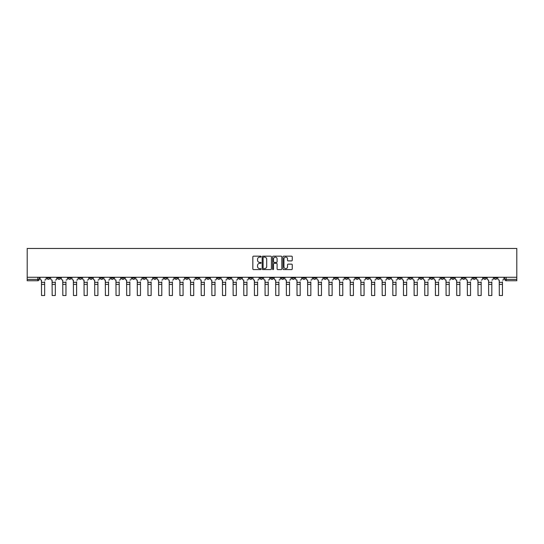 <?xml version="1.0" encoding="UTF-8"?>
<svg xmlns="http://www.w3.org/2000/svg" width="544" height="544" viewBox="0 0 544 544"><rect width="100%" height="100%" fill="white"/><g stroke="black" fill="none" stroke-linecap="round" stroke-linejoin="round"><path stroke-width="0.82" d="M261.079 256.639A0.469 0.469 0 0 0 260.61 256.176L253.497 256.176A0.673 0.673 0 0 0 252.824 256.843L252.824 268.899A0.673 0.673 0 0 0 253.497 269.572L260.61 269.572A0.469 0.469 0 0 0 261.079 269.103A0.469 0.469 0 0 0 260.61 268.634L259.692 268.634A2.142 2.142 0 0 1 257.55 266.492L257.55 265.486A2.142 2.142 0 0 1 259.692 263.344L260.61 263.344A0.469 0.469 0 0 0 261.079 262.874A0.469 0.469 0 0 0 260.61 262.405L259.692 262.405A2.142 2.142 0 0 1 257.55 260.256L257.55 259.257A2.142 2.142 0 0 1 259.692 257.108L260.61 257.108A0.469 0.469 0 0 0 261.079 256.639M398.392 277.27L398.392 278.025L401.125 278.025A1.367 1.367 0 0 1 399.758 279.385A1.367 1.367 0 0 1 398.392 278.025L398.392 277.27M334.512 277.27L334.512 278.025L337.246 278.025A1.367 1.367 0 0 1 335.879 279.385A1.367 1.367 0 0 1 334.512 278.025L334.512 277.27M323.87 277.27L323.87 278.025L326.597 278.025A1.367 1.367 0 0 1 325.23 279.385A1.367 1.367 0 0 1 323.87 278.025L323.87 277.27M259.991 277.27L259.991 278.025L262.718 278.025A1.367 1.367 0 0 1 261.351 279.385A1.367 1.367 0 0 1 259.991 278.025L259.991 277.27M249.342 277.27L249.342 278.025L252.069 278.025A1.367 1.367 0 0 1 250.709 279.385A1.367 1.367 0 0 1 249.342 278.025L249.342 277.27M238.694 277.27L238.694 278.025L241.427 278.025A1.367 1.367 0 0 1 240.06 279.385A1.367 1.367 0 0 1 238.694 278.025L238.694 277.27M217.403 277.27L217.403 278.025L220.13 278.025A1.367 1.367 0 0 1 218.77 279.385A1.367 1.367 0 0 1 217.403 278.025L217.403 277.27M196.112 278.025L196.112 277.27L196.112 278.025A1.367 1.367 0 0 0 197.472 279.385A1.367 1.367 0 0 1 196.112 278.025L198.839 278.025A1.367 1.367 0 0 1 197.472 279.385A1.367 1.367 0 0 0 198.839 278.025L198.839 277.27L198.839 278.025M185.463 278.025L185.463 277.27L185.463 278.025A1.367 1.367 0 0 0 186.83 279.385A1.367 1.367 0 0 1 185.463 278.025L188.19 278.025A1.367 1.367 0 0 1 186.83 279.385M174.814 278.025L174.814 277.27L174.814 278.025A1.367 1.367 0 0 0 176.181 279.385A1.367 1.367 0 0 1 174.814 278.025L177.548 278.025A1.367 1.367 0 0 1 176.181 279.385A1.367 1.367 0 0 0 177.548 278.025L177.548 277.27L177.548 278.025M164.172 277.27L164.172 278.025L166.899 278.025A1.367 1.367 0 0 1 165.532 279.385A1.367 1.367 0 0 1 164.172 278.025L164.172 277.27M153.524 277.27L153.524 278.025L156.257 278.025A1.367 1.367 0 0 1 154.89 279.385A1.367 1.367 0 0 1 153.524 278.025L153.524 277.27M142.875 277.27L142.875 278.025L145.608 278.025A1.367 1.367 0 0 1 144.242 279.385A1.367 1.367 0 0 1 142.875 278.025L142.875 277.27M132.233 278.025L132.233 277.27L132.233 278.025A1.367 1.367 0 0 0 133.6 279.385A1.367 1.367 0 0 1 132.233 278.025L134.96 278.025A1.367 1.367 0 0 1 133.6 279.385M110.935 278.025L110.935 277.27L110.935 278.025A1.367 1.367 0 0 0 112.302 279.385A1.367 1.367 0 0 1 110.935 278.025L113.669 278.025A1.367 1.367 0 0 1 112.302 279.385A1.367 1.367 0 0 0 113.669 278.025L113.669 277.27L113.669 278.025M100.293 278.025L100.293 277.27L100.293 278.025A1.367 1.367 0 0 0 101.66 279.385A1.367 1.367 0 0 1 100.293 278.025L103.02 278.025A1.367 1.367 0 0 1 101.66 279.385A1.367 1.367 0 0 0 103.02 278.025L103.02 277.27L103.02 278.025M89.644 278.025L89.644 277.27L89.644 278.025A1.367 1.367 0 0 0 91.011 279.385A1.367 1.367 0 0 1 89.644 278.025L92.378 278.025A1.367 1.367 0 0 1 91.011 279.385A1.367 1.367 0 0 0 92.378 278.025L92.378 277.27L92.378 278.025M79.002 278.025L79.002 277.27L79.002 278.025A1.367 1.367 0 0 0 80.362 279.385A1.367 1.367 0 0 1 79.002 278.025L81.729 278.025A1.367 1.367 0 0 1 80.362 279.385M68.354 277.27L68.354 278.025L71.08 278.025A1.367 1.367 0 0 1 69.72 279.385A1.367 1.367 0 0 1 68.354 278.025L68.354 277.27M57.705 278.025L57.705 277.27L57.705 278.025A1.367 1.367 0 0 0 59.072 279.385A1.367 1.367 0 0 1 57.705 278.025L60.438 278.025A1.367 1.367 0 0 1 59.072 279.385A1.367 1.367 0 0 0 60.438 278.025L60.438 277.27L60.438 278.025M291.577 260.896A0.673 0.673 0 0 0 292.25 260.229L292.25 256.843A0.673 0.673 0 0 0 291.577 256.176L283.676 256.176A0.673 0.673 0 0 0 283.002 256.843L283.002 268.899A0.673 0.673 0 0 0 283.676 269.572L291.577 269.572A0.673 0.673 0 0 0 292.25 268.899L292.25 264.812A0.673 0.673 0 0 0 291.577 264.146L288.198 264.146A0.673 0.673 0 0 0 287.524 264.812L287.524 266.839A1.795 1.795 0 0 1 285.736 268.634A1.795 1.795 0 0 1 283.941 266.839L283.941 258.903A1.795 1.795 0 0 1 285.736 257.108A1.795 1.795 0 0 1 287.524 258.903L287.524 260.229A0.673 0.673 0 0 0 288.198 260.896L291.577 260.896M516.8 277.27L27.2 277.27L27.2 248.472L516.8 248.472L516.8 280.752L506.219 280.752A1.367 1.367 0 0 1 504.859 279.385L516.8 279.385M271.415 256.843A0.673 0.673 0 0 0 270.742 256.176L262.84 256.176A0.673 0.673 0 0 0 262.167 256.843L262.167 268.899A0.673 0.673 0 0 0 262.84 269.572L270.742 269.572A0.673 0.673 0 0 0 271.415 268.899L271.415 256.843M273.258 256.176L281.16 256.176A0.673 0.673 0 0 1 281.833 256.843L281.833 268.899A0.673 0.673 0 0 1 281.16 269.572L277.78 269.572A0.673 0.673 0 0 1 277.107 268.899L277.107 264.01A0.673 0.673 0 0 0 276.44 263.344L274.196 263.344A0.673 0.673 0 0 0 273.523 264.01L273.523 269.103A0.469 0.469 0 0 1 273.054 269.572A0.469 0.469 0 0 1 272.585 269.103L272.585 256.843A0.673 0.673 0 0 1 273.258 256.176M504.859 277.27L504.859 279.385M39.141 277.27L39.141 279.385A1.367 1.367 0 0 1 37.781 280.752L27.2 280.752L27.2 279.385L39.141 279.385M27.2 277.27L27.2 279.385M496.937 277.27L496.937 278.025A1.367 1.367 0 0 1 495.577 279.385A1.367 1.367 0 0 1 494.21 278.025L496.937 278.025M494.21 277.27L494.21 278.025M486.295 277.27L486.295 278.025A1.367 1.367 0 0 1 484.928 279.385A1.367 1.367 0 0 1 483.562 278.025A1.367 1.367 0 0 0 484.928 279.385A1.367 1.367 0 0 0 486.295 278.025L483.562 278.025L483.562 277.27M475.646 277.27L475.646 278.025A1.367 1.367 0 0 1 474.28 279.385A1.367 1.367 0 0 1 472.92 278.025L475.646 278.025M472.92 277.27L472.92 278.025M464.998 277.27L464.998 278.025A1.367 1.367 0 0 1 463.638 279.385A1.367 1.367 0 0 1 462.271 278.025L464.998 278.025M462.271 277.27L462.271 278.025M454.356 278.025L454.356 277.27L454.356 278.025A1.367 1.367 0 0 1 452.989 279.385A1.367 1.367 0 0 1 451.622 278.025L454.356 278.025A1.367 1.367 0 0 1 452.989 279.385M451.622 277.27L451.622 278.025M443.707 277.27L443.707 278.025A1.367 1.367 0 0 1 442.34 279.385A1.367 1.367 0 0 1 440.98 278.025A1.367 1.367 0 0 0 442.34 279.385M440.98 277.27L440.98 278.025L443.707 278.025M433.065 277.27L433.065 278.025A1.367 1.367 0 0 1 431.698 279.385A1.367 1.367 0 0 1 430.331 278.025L433.065 278.025A1.367 1.367 0 0 1 431.698 279.385M430.331 277.27L430.331 278.025M422.416 277.27L422.416 278.025A1.367 1.367 0 0 1 421.049 279.385A1.367 1.367 0 0 1 419.682 278.025A1.367 1.367 0 0 0 421.049 279.385M419.682 277.27L419.682 278.025L422.416 278.025M411.767 277.27L411.767 278.025A1.367 1.367 0 0 1 410.4 279.385A1.367 1.367 0 0 1 409.04 278.025L411.767 278.025M409.04 277.27L409.04 278.025M401.125 277.27L401.125 278.025A1.367 1.367 0 0 1 399.758 279.385M390.476 277.27L390.476 278.025A1.367 1.367 0 0 1 389.11 279.385A1.367 1.367 0 0 1 387.743 278.025L390.476 278.025M387.743 277.27L387.743 278.025M379.828 277.27L379.828 278.025A1.367 1.367 0 0 1 378.468 279.385A1.367 1.367 0 0 1 377.101 278.025L379.828 278.025M377.101 277.27L377.101 278.025M369.186 277.27L369.186 278.025A1.367 1.367 0 0 1 367.819 279.385A1.367 1.367 0 0 1 366.452 278.025A1.367 1.367 0 0 0 367.819 279.385M366.452 277.27L366.452 278.025L369.186 278.025M358.537 277.27L358.537 278.025A1.367 1.367 0 0 1 357.17 279.385A1.367 1.367 0 0 1 355.81 278.025L358.537 278.025M355.81 277.27L355.81 278.025M347.888 277.27L347.888 278.025A1.367 1.367 0 0 1 346.528 279.385A1.367 1.367 0 0 1 345.161 278.025L347.888 278.025M345.161 277.27L345.161 278.025M337.246 277.27L337.246 278.025M326.597 277.27L326.597 278.025L326.597 277.27M315.948 277.27L315.948 278.025A1.367 1.367 0 0 1 314.588 279.385A1.367 1.367 0 0 1 313.222 278.025L315.948 278.025M313.222 277.27L313.222 278.025M305.306 277.27L305.306 278.025A1.367 1.367 0 0 1 303.94 279.385A1.367 1.367 0 0 1 302.573 278.025L305.306 278.025M302.573 277.27L302.573 278.025M294.658 277.27L294.658 278.025A1.367 1.367 0 0 1 293.291 279.385A1.367 1.367 0 0 1 291.931 278.025L294.658 278.025M291.931 277.27L291.931 278.025M284.009 277.27L284.009 278.025A1.367 1.367 0 0 1 282.649 279.385A1.367 1.367 0 0 1 281.282 278.025L284.009 278.025M281.282 277.27L281.282 278.025M273.367 277.27L273.367 278.025A1.367 1.367 0 0 1 272 279.385A1.367 1.367 0 0 1 270.633 278.025L273.367 278.025M270.633 277.27L270.633 278.025M262.718 277.27L262.718 278.025A1.367 1.367 0 0 1 261.351 279.385M252.069 277.27L252.069 278.025M241.427 278.025L241.427 277.27L241.427 278.025A1.367 1.367 0 0 1 240.06 279.385M230.778 277.27L230.778 278.025A1.367 1.367 0 0 1 229.412 279.385A1.367 1.367 0 0 1 228.052 278.025A1.367 1.367 0 0 0 229.412 279.385A1.367 1.367 0 0 0 230.778 278.025L228.052 278.025L228.052 277.27M220.13 278.025L220.13 277.27L220.13 278.025A1.367 1.367 0 0 1 218.77 279.385M209.488 277.27L209.488 278.025A1.367 1.367 0 0 1 208.121 279.385A1.367 1.367 0 0 1 206.754 278.025A1.367 1.367 0 0 0 208.121 279.385M206.754 277.27L206.754 278.025L209.488 278.025M188.19 277.27L188.19 278.025L188.19 277.27M166.899 278.025L166.899 277.27L166.899 278.025A1.367 1.367 0 0 1 165.532 279.385M156.257 278.025L156.257 277.27L156.257 278.025A1.367 1.367 0 0 1 154.89 279.385M145.608 278.025L145.608 277.27L145.608 278.025A1.367 1.367 0 0 1 144.242 279.385M134.96 277.27L134.96 278.025L134.96 277.27M124.318 278.025L124.318 277.27L124.318 278.025A1.367 1.367 0 0 1 122.951 279.385A1.367 1.367 0 0 1 121.584 278.025L124.318 278.025A1.367 1.367 0 0 1 122.951 279.385M121.584 277.27L121.584 278.025M81.729 277.27L81.729 278.025L81.729 277.27M71.08 278.025L71.08 277.27L71.08 278.025A1.367 1.367 0 0 1 69.72 279.385M49.79 278.025L49.79 277.27L49.79 278.025A1.367 1.367 0 0 1 48.423 279.385A1.367 1.367 0 0 1 47.063 278.025L49.79 278.025A1.367 1.367 0 0 1 48.423 279.385M47.063 277.27L47.063 278.025M263.575 257.108A0.469 0.469 0 0 0 263.106 257.577L263.106 268.165A0.469 0.469 0 0 0 263.575 268.634L264.547 268.634A2.142 2.142 0 0 0 266.689 266.492L266.689 259.257A2.142 2.142 0 0 0 264.547 257.108L263.575 257.108M277.107 258.937A1.795 1.795 0 0 0 275.318 257.142A1.795 1.795 0 0 0 273.523 258.937L273.523 261.732A0.673 0.673 0 0 0 274.196 262.405L276.44 262.405A0.673 0.673 0 0 0 277.107 261.732L277.107 258.937M44.669 284.403L41.534 284.403M40.066 278.705L40.066 277.27L40.066 278.705A1.367 1.367 0 0 0 41.432 280.072L41.534 281.846M41.432 280.072L41.534 295.528L44.669 295.528L44.669 281.846M46.138 278.705L46.138 277.27L46.138 278.705A1.367 1.367 0 0 1 44.771 280.072M44.669 295.528L41.534 295.528M55.318 284.403L52.176 284.403M50.708 278.705L50.708 277.27L50.708 278.705A1.367 1.367 0 0 0 52.074 280.072L52.176 281.846M52.074 280.072L52.176 295.528L55.318 295.528L55.318 281.846M56.787 278.705L56.787 277.27L56.787 278.705A1.367 1.367 0 0 1 55.42 280.072M65.967 284.403L62.825 284.403M61.356 278.705L61.356 277.27L61.356 278.705A1.367 1.367 0 0 0 62.723 280.072L62.825 281.846M62.723 280.072L62.825 295.528L65.967 295.528L65.967 281.846M67.429 278.705L67.429 277.27L67.429 278.705A1.367 1.367 0 0 1 66.069 280.072M55.318 295.528L52.176 295.528M65.967 295.528L62.825 295.528M76.609 284.403L73.474 284.403M72.005 278.705L72.005 277.27L72.005 278.705A1.367 1.367 0 0 0 73.372 280.072L73.474 281.846M73.372 280.072L73.474 295.528L76.609 295.528L76.609 281.846M78.078 278.705L78.078 277.27L78.078 278.705A1.367 1.367 0 0 1 76.711 280.072M87.258 284.403L84.116 284.403M82.647 278.705L82.647 277.27L82.647 278.705A1.367 1.367 0 0 0 84.014 280.072L84.116 281.846M84.014 280.072L84.116 295.528L87.258 295.528L87.258 281.846M88.726 278.705L88.726 277.27L88.726 278.705A1.367 1.367 0 0 1 87.36 280.072M97.906 284.403L94.765 284.403M93.296 278.705L93.296 277.27L93.296 278.705A1.367 1.367 0 0 0 94.663 280.072L94.765 281.846M94.663 280.072L94.765 295.528L97.906 295.528L97.906 281.846M99.368 278.705L99.368 277.27L99.368 278.705A1.367 1.367 0 0 1 98.008 280.072M76.609 295.528L73.474 295.528M87.258 295.528L84.116 295.528M97.906 295.528L94.765 295.528M108.548 284.403L105.414 284.403M103.945 278.705L103.945 277.27L103.945 278.705A1.367 1.367 0 0 0 105.305 280.072L105.414 281.846M105.305 280.072L105.414 295.528L108.548 295.528L108.548 281.846M110.017 278.705L110.017 277.27L110.017 278.705A1.367 1.367 0 0 1 108.65 280.072M108.548 295.528L105.414 295.528M119.197 284.403L116.056 284.403M114.587 278.705L114.587 277.27L114.587 278.705A1.367 1.367 0 0 0 115.954 280.072L116.056 281.846M115.954 280.072L116.056 295.528L119.197 295.528L119.197 281.846M120.666 278.705L120.666 277.27L120.666 278.705A1.367 1.367 0 0 1 119.299 280.072M119.197 295.528L116.056 295.528M129.846 284.403L126.704 284.403M125.236 278.705L125.236 277.27L125.236 278.705A1.367 1.367 0 0 0 126.602 280.072L126.704 281.846M126.602 280.072L126.704 295.528L129.846 295.528L129.846 281.846M131.308 278.705L131.308 277.27L131.308 278.705A1.367 1.367 0 0 1 129.948 280.072M129.846 295.528L126.704 295.528M140.488 284.403L137.346 284.403M135.884 278.705L135.884 277.27L135.884 278.705A1.367 1.367 0 0 0 137.244 280.072L137.346 281.846M137.244 280.072L137.346 295.528L140.488 295.528L140.488 281.846M141.957 278.705L141.957 277.27L141.957 278.705A1.367 1.367 0 0 1 140.59 280.072M140.488 295.528L137.346 295.528M151.137 284.403L147.995 284.403M146.526 278.705L146.526 277.27L146.526 278.705A1.367 1.367 0 0 0 147.893 280.072L147.995 281.846M147.893 280.072L147.995 295.528L151.137 295.528L151.137 281.846M152.606 278.705L152.606 277.27L152.606 278.705A1.367 1.367 0 0 1 151.239 280.072M151.137 295.528L147.995 295.528M161.779 284.403L158.644 284.403M157.175 278.705L157.175 277.27L157.175 278.705A1.367 1.367 0 0 0 158.542 280.072L158.644 281.846M158.542 280.072L158.644 295.528L161.779 295.528L161.779 281.846M163.248 278.705L163.248 277.27L163.248 278.705A1.367 1.367 0 0 1 161.888 280.072M161.779 295.528L158.644 295.528M172.428 284.403L169.286 284.403M167.824 278.705L167.824 277.27L167.824 278.705A1.367 1.367 0 0 0 169.184 280.072L169.286 281.846M169.184 280.072L169.286 295.528L172.428 295.528L172.428 281.846M173.896 278.705L173.896 277.27L173.896 278.705A1.367 1.367 0 0 1 172.53 280.072M172.428 295.528L169.286 295.528M183.076 284.403L179.935 284.403M178.466 278.705L178.466 277.27L178.466 278.705A1.367 1.367 0 0 0 179.833 280.072L179.935 281.846M179.833 280.072L179.935 295.528L183.076 295.528L183.076 281.846M184.545 278.705L184.545 277.27L184.545 278.705A1.367 1.367 0 0 1 183.178 280.072M183.076 295.528L179.935 295.528M193.718 284.403L190.584 284.403M189.115 278.705L189.115 277.27L189.115 278.705A1.367 1.367 0 0 0 190.482 280.072L190.584 281.846M190.482 280.072L190.584 295.528L193.718 295.528L193.718 281.846M195.187 278.705L195.187 277.27L195.187 278.705A1.367 1.367 0 0 1 193.82 280.072M193.718 295.528L190.584 295.528M204.367 284.403L201.226 284.403M199.764 278.705L199.764 277.27L199.764 278.705A1.367 1.367 0 0 0 201.124 280.072L201.226 281.846M201.124 280.072L201.226 295.528L204.367 295.528L204.367 281.846M205.836 278.705L205.836 277.27L205.836 278.705A1.367 1.367 0 0 1 204.469 280.072M204.367 295.528L201.226 295.528M215.016 284.403L211.874 284.403M210.406 278.705L210.406 277.27L210.406 278.705A1.367 1.367 0 0 0 211.772 280.072L211.874 281.846M211.772 280.072L211.874 295.528L215.016 295.528L215.016 281.846M216.485 278.705L216.485 277.27L216.485 278.705A1.367 1.367 0 0 1 215.118 280.072M215.016 295.528L211.874 295.528M225.658 284.403L222.523 284.403M221.054 278.705L221.054 277.27L221.054 278.705A1.367 1.367 0 0 0 222.421 280.072L222.523 281.846M222.421 280.072L222.523 295.528L225.658 295.528L225.658 281.846M227.127 278.705L227.127 277.27L227.127 278.705A1.367 1.367 0 0 1 225.76 280.072M225.658 295.528L222.523 295.528M236.307 284.403L233.165 284.403M231.703 278.705L231.703 277.27L231.703 278.705A1.367 1.367 0 0 0 233.063 280.072L233.165 281.846M233.063 280.072L233.165 295.528L236.307 295.528L236.307 281.846M237.776 278.705L237.776 277.27L237.776 278.705A1.367 1.367 0 0 1 236.409 280.072M236.307 295.528L233.165 295.528M246.956 284.403L243.814 284.403M242.345 278.705L242.345 277.27L242.345 278.705A1.367 1.367 0 0 0 243.712 280.072L243.814 281.846M243.712 280.072L243.814 295.528L246.956 295.528L246.956 281.846M248.418 278.705L248.418 277.27L248.418 278.705A1.367 1.367 0 0 1 247.058 280.072M246.956 295.528L243.814 295.528M257.598 284.403L254.463 284.403M252.994 278.705L252.994 277.27L252.994 278.705A1.367 1.367 0 0 0 254.361 280.072L254.463 281.846M254.361 280.072L254.463 295.528L257.598 295.528L257.598 281.846M259.066 278.705L259.066 277.27L259.066 278.705A1.367 1.367 0 0 1 257.7 280.072M257.598 295.528L254.463 295.528M268.246 284.403L265.105 284.403M263.643 278.705L263.643 277.27L263.643 278.705A1.367 1.367 0 0 0 265.003 280.072L265.105 281.846M265.003 280.072L265.105 295.528L268.246 295.528L268.246 281.846M269.715 278.705L269.715 277.27L269.715 278.705A1.367 1.367 0 0 1 268.348 280.072M268.246 295.528L265.105 295.528M278.895 284.403L275.754 284.403M274.285 278.705L274.285 277.27L274.285 278.705A1.367 1.367 0 0 0 275.652 280.072L275.754 281.846M275.652 280.072L275.754 295.528L278.895 295.528L278.895 281.846M280.357 278.705L280.357 277.27L280.357 278.705A1.367 1.367 0 0 1 278.997 280.072M278.895 295.528L275.754 295.528M289.537 284.403L286.402 284.403M284.934 278.705L284.934 277.27L284.934 278.705A1.367 1.367 0 0 0 286.3 280.072L286.402 281.846M286.3 280.072L286.402 295.528L289.537 295.528L289.537 281.846M291.006 278.705L291.006 277.27L291.006 278.705A1.367 1.367 0 0 1 289.639 280.072M289.537 295.528L286.402 295.528M300.186 284.403L297.044 284.403M295.582 278.705L295.582 277.27L295.582 278.705A1.367 1.367 0 0 0 296.942 280.072L297.044 281.846M296.942 280.072L297.044 295.528L300.186 295.528L300.186 281.846M301.655 278.705L301.655 277.27L301.655 278.705A1.367 1.367 0 0 1 300.288 280.072M300.186 295.528L297.044 295.528M310.835 284.403L307.693 284.403M306.224 278.705L306.224 277.27L306.224 278.705A1.367 1.367 0 0 0 307.591 280.072L307.693 281.846M307.591 280.072L307.693 295.528L310.835 295.528L310.835 281.846M312.297 278.705L312.297 277.27L312.297 278.705A1.367 1.367 0 0 1 310.937 280.072M310.835 295.528L307.693 295.528M321.477 284.403L318.342 284.403M316.873 278.705L316.873 277.27L316.873 278.705A1.367 1.367 0 0 0 318.24 280.072L318.342 281.846M318.24 280.072L318.342 295.528L321.477 295.528L321.477 281.846M322.946 278.705L322.946 277.27L322.946 278.705A1.367 1.367 0 0 1 321.579 280.072M321.477 295.528L318.342 295.528M332.126 284.403L328.984 284.403M327.515 278.705L327.515 277.27L327.515 278.705A1.367 1.367 0 0 0 328.882 280.072L328.984 281.846M328.882 280.072L328.984 295.528L332.126 295.528L332.126 281.846M333.594 278.705L333.594 277.27L333.594 278.705A1.367 1.367 0 0 1 332.228 280.072M332.126 295.528L328.984 295.528M342.774 284.403L339.633 284.403M338.164 278.705L338.164 277.27L338.164 278.705A1.367 1.367 0 0 0 339.531 280.072L339.633 281.846M339.531 280.072L339.633 295.528L342.774 295.528L342.774 281.846M344.236 278.705L344.236 277.27L344.236 278.705A1.367 1.367 0 0 1 342.876 280.072M342.774 295.528L339.633 295.528M353.416 284.403L350.282 284.403M348.813 278.705L348.813 277.27L348.813 278.705A1.367 1.367 0 0 0 350.18 280.072L350.282 281.846M350.18 280.072L350.282 295.528L353.416 295.528L353.416 281.846M354.885 278.705L354.885 277.27L354.885 278.705A1.367 1.367 0 0 1 353.518 280.072M353.416 295.528L350.282 295.528M364.065 284.403L360.924 284.403M359.455 278.705L359.455 277.27L359.455 278.705A1.367 1.367 0 0 0 360.822 280.072L360.924 281.846M360.822 280.072L360.924 295.528L364.065 295.528L364.065 281.846M365.534 278.705L365.534 277.27L365.534 278.705A1.367 1.367 0 0 1 364.167 280.072M364.065 295.528L360.924 295.528M374.714 284.403L371.572 284.403M370.104 278.705L370.104 277.27L370.104 278.705A1.367 1.367 0 0 0 371.47 280.072L371.572 281.846M371.47 280.072L371.572 295.528L374.714 295.528L374.714 281.846M376.176 278.705L376.176 277.27L376.176 278.705A1.367 1.367 0 0 1 374.816 280.072M374.714 295.528L371.572 295.528M385.356 284.403L382.221 284.403M380.752 278.705L380.752 277.27L380.752 278.705A1.367 1.367 0 0 0 382.112 280.072L382.221 281.846M382.112 280.072L382.221 295.528L385.356 295.528L385.356 281.846M386.825 278.705L386.825 277.27L386.825 278.705A1.367 1.367 0 0 1 385.458 280.072M385.356 295.528L382.221 295.528M396.005 284.403L392.863 284.403M391.394 278.705L391.394 277.27L391.394 278.705A1.367 1.367 0 0 0 392.761 280.072L392.863 281.846M392.761 280.072L392.863 295.528L396.005 295.528L396.005 281.846M397.474 278.705L397.474 277.27L397.474 278.705A1.367 1.367 0 0 1 396.107 280.072M396.005 295.528L392.863 295.528M406.654 284.403L403.512 284.403M402.043 278.705L402.043 277.27L402.043 278.705A1.367 1.367 0 0 0 403.41 280.072L403.512 281.846M403.41 280.072L403.512 295.528L406.654 295.528L406.654 281.846M408.116 278.705L408.116 277.27L408.116 278.705A1.367 1.367 0 0 1 406.756 280.072M406.654 295.528L403.512 295.528M417.296 284.403L414.154 284.403M412.692 278.705L412.692 277.27L412.692 278.705A1.367 1.367 0 0 0 414.052 280.072L414.154 281.846M414.052 280.072L414.154 295.528L417.296 295.528L417.296 281.846M418.764 278.705L418.764 277.27L418.764 278.705A1.367 1.367 0 0 1 417.398 280.072M417.296 295.528L414.154 295.528M427.944 284.403L424.803 284.403M423.334 278.705L423.334 277.27L423.334 278.705A1.367 1.367 0 0 0 424.701 280.072L424.803 281.846M424.701 280.072L424.803 295.528L427.944 295.528L427.944 281.846M429.413 278.705L429.413 277.27L429.413 278.705A1.367 1.367 0 0 1 428.046 280.072M427.944 295.528L424.803 295.528M438.586 284.403L435.452 284.403M433.983 278.705L433.983 277.27L433.983 278.705A1.367 1.367 0 0 0 435.35 280.072L435.452 281.846M435.35 280.072L435.452 295.528L438.586 295.528L438.586 281.846M440.055 278.705L440.055 277.27L440.055 278.705A1.367 1.367 0 0 1 438.695 280.072M438.586 295.528L435.452 295.528M449.235 284.403L446.094 284.403M444.632 278.705L444.632 277.27L444.632 278.705A1.367 1.367 0 0 0 445.992 280.072L446.094 281.846M445.992 280.072L446.094 295.528L449.235 295.528L449.235 281.846M450.704 278.705L450.704 277.27L450.704 278.705A1.367 1.367 0 0 1 449.337 280.072M449.235 295.528L446.094 295.528M459.884 284.403L456.742 284.403M455.274 278.705L455.274 277.27L455.274 278.705A1.367 1.367 0 0 0 456.64 280.072L456.742 281.846M456.64 280.072L456.742 295.528L459.884 295.528L459.884 281.846M461.353 278.705L461.353 277.27L461.353 278.705A1.367 1.367 0 0 1 459.986 280.072M459.884 295.528L456.742 295.528M470.526 284.403L467.391 284.403M465.922 278.705L465.922 277.27L465.922 278.705A1.367 1.367 0 0 0 467.289 280.072L467.391 281.846M467.289 280.072L467.391 295.528L470.526 295.528L470.526 281.846M471.995 278.705L471.995 277.27L471.995 278.705A1.367 1.367 0 0 1 470.628 280.072M470.526 295.528L467.391 295.528M481.175 284.403L478.033 284.403M476.571 278.705L476.571 277.27L476.571 278.705A1.367 1.367 0 0 0 477.931 280.072L478.033 281.846M477.931 280.072L478.033 295.528L481.175 295.528L481.175 281.846M482.644 278.705L482.644 277.27L482.644 278.705A1.367 1.367 0 0 1 481.277 280.072M481.175 295.528L478.033 295.528M491.824 284.403L488.682 284.403M487.213 278.705L487.213 277.27L487.213 278.705A1.367 1.367 0 0 0 488.58 280.072L488.682 281.846M488.58 280.072L488.682 295.528L491.824 295.528L491.824 281.846M493.292 278.705L493.292 277.27L493.292 278.705A1.367 1.367 0 0 1 491.926 280.072M491.824 295.528L488.682 295.528M502.466 284.403L499.331 284.403M497.862 278.705L497.862 277.27L497.862 278.705A1.367 1.367 0 0 0 499.229 280.072L499.331 281.846M499.229 280.072L499.331 295.528L502.466 295.528L502.466 281.846M503.934 278.705L503.934 277.27L503.934 278.705A1.367 1.367 0 0 1 502.568 280.072M502.466 295.528L499.331 295.528M37.781 277.27L37.781 280.752M506.219 277.27L506.219 280.752M44.669 282.356L41.534 282.356M55.318 282.356L52.176 282.356M65.967 282.356L62.825 282.356M76.609 282.356L73.474 282.356M87.258 282.356L84.116 282.356M97.906 282.356L94.765 282.356M108.548 282.356L105.414 282.356M119.197 282.356L116.056 282.356M129.846 282.356L126.704 282.356M140.488 282.356L137.346 282.356M151.137 282.356L147.995 282.356M161.779 282.356L158.644 282.356M172.428 282.356L169.286 282.356M183.076 282.356L179.935 282.356M193.718 282.356L190.584 282.356M204.367 282.356L201.226 282.356M215.016 282.356L211.874 282.356M225.658 282.356L222.523 282.356M236.307 282.356L233.165 282.356M246.956 282.356L243.814 282.356M257.598 282.356L254.463 282.356M268.246 282.356L265.105 282.356M278.895 282.356L275.754 282.356M289.537 282.356L286.402 282.356M300.186 282.356L297.044 282.356M310.835 282.356L307.693 282.356M321.477 282.356L318.342 282.356M332.126 282.356L328.984 282.356M342.774 282.356L339.633 282.356M353.416 282.356L350.282 282.356M364.065 282.356L360.924 282.356M374.714 282.356L371.572 282.356M385.356 282.356L382.221 282.356M396.005 282.356L392.863 282.356M406.654 282.356L403.512 282.356M417.296 282.356L414.154 282.356M427.944 282.356L424.803 282.356M438.586 282.356L435.452 282.356M449.235 282.356L446.094 282.356M459.884 282.356L456.742 282.356M470.526 282.356L467.391 282.356M481.175 282.356L478.033 282.356M491.824 282.356L488.682 282.356M502.466 282.356L499.331 282.356"/></g></svg>
